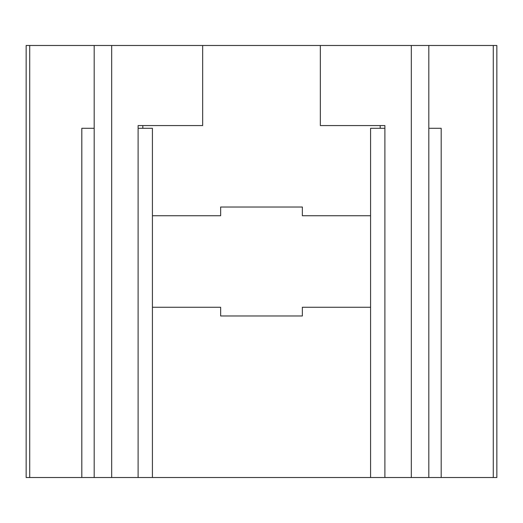 <?xml version="1.0" encoding="UTF-8"?>
<svg xmlns="http://www.w3.org/2000/svg" width="523" height="523" viewBox="0 0 523 523"><rect width="100%" height="100%" fill="white"/><g stroke="black" fill="none" stroke-linecap="round" stroke-linejoin="round"><path stroke-width="0.78" d="M428.814 128.298L441.183 128.298L441.183 477.512L428.814 477.512L428.814 45.488L26.15 45.488L26.15 477.512L29.726 477.512L29.726 45.488M202.663 45.488L202.663 125.572L138.111 125.572L138.111 128.298L152.422 128.298L152.422 477.512L29.726 477.512M348.122 125.572L384.889 125.572L320.338 125.572L320.338 45.488M441.183 477.512L496.85 477.512L496.85 45.488L428.814 45.488M152.422 215.738L220.641 215.738L220.641 207.023L302.359 207.023L302.359 215.738L370.578 215.738M370.578 307.263L302.359 307.263L302.359 315.977L220.641 315.977L220.641 307.263L152.422 307.263M428.814 477.512L152.422 477.512M380.195 125.572L380.195 128.298M368.538 125.572L384.889 125.572L384.889 128.298L370.578 128.298L370.578 477.512M142.805 125.572L142.805 128.298M411.32 477.512L411.32 45.488M94.186 477.512L94.186 45.488M111.68 477.512L111.68 45.488M94.186 128.298L81.817 128.298L81.817 477.512M493.274 477.512L493.274 45.488M384.889 128.298L384.889 477.512M138.111 128.298L138.111 477.512"/></g></svg>
